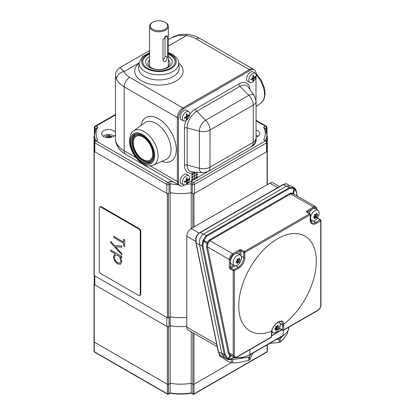 <?xml version="1.0" encoding="UTF-8"?>
<svg xmlns="http://www.w3.org/2000/svg" width="415" height="415" viewBox="0 0 415 415"><rect width="100%" height="100%" fill="white"/><g stroke="black" fill="none" stroke-linecap="round" stroke-linejoin="round"><path stroke-width="0.62" d="M266.99 150.79L267.084 150.842A0.783 0.451 180 0 1 267.312 151.164A0.783 0.451 180 0 1 267.084 151.485L193.971 193.696A0.783 0.451 180 0 1 192.861 193.696L191.201 192.736A39.166 22.612 180 0 1 180.743 193.556M266.99 136.079L267.084 136.136A0.783 0.451 180 0 1 267.312 136.452A0.783 0.451 180 0 1 267.084 136.774L266.845 136.914M94.506 136.914L94.267 136.774A0.783 0.451 180 0 1 94.034 136.452A0.783 0.451 180 0 1 94.267 136.136L94.361 136.079M166.825 193.374L166.825 184.421L94.817 142.848A1.567 0.903 180 0 1 94.361 142.21L94.361 151.164A1.567 0.903 0 0 0 94.817 151.802L166.825 193.374A1.567 0.903 0 0 0 169.045 193.374L168.49 193.696A0.783 0.451 180 0 1 167.38 193.696L94.267 151.485A0.783 0.451 180 0 1 94.034 151.164L94.034 275.244A0.783 0.451 0 0 0 94.267 275.565L167.38 317.781A0.783 0.451 0 0 0 168.49 317.781L170.181 316.801L170.181 192.731M180.743 317.641A39.166 22.612 180 0 1 170.166 316.811A39.166 22.612 0 0 0 186.766 317.371M195.735 241.406L186.766 236.228A6.267 3.616 -60 0 1 191.201 228.556L191.201 192.736M94.034 136.452L94.034 151.164A0.783 0.451 180 0 1 94.267 150.842L94.361 150.79M256.065 137.163A7.05 4.072 0 0 0 259.795 133.573A7.05 4.072 0 0 0 257.725 130.699A7.05 4.072 0 0 0 256.065 129.983M115.458 132.613A7.05 4.072 0 0 0 113.591 130.699A7.05 4.072 0 0 0 105.908 129.812A7.05 4.072 0 0 0 101.556 133.573A7.05 4.072 0 0 0 103.62 136.452A7.05 4.072 0 0 0 110.509 137.495A7.05 4.072 0 0 0 115.458 134.538M177.968 184.55A39.166 22.612 180 0 1 170.166 183.772L170.166 192.726A39.166 22.612 0 0 0 191.185 192.726L192.306 193.374A1.567 0.903 0 0 0 194.521 193.374L266.529 151.802A1.567 0.903 0 0 0 266.99 151.164L266.99 142.21A1.567 1.567 0 0 0 266.207 140.851L263.644 139.902A37.599 21.71 0 0 0 263.644 127.249L265.408 128.785M115.458 114.416L95.144 126.139A1.567 1.567 0 0 0 94.361 127.498L94.361 136.452A1.567 0.903 0 0 0 94.506 136.836M266.845 136.836A1.567 0.903 0 0 0 266.99 136.452L266.99 127.498A1.567 1.567 0 0 0 266.207 126.139L256.065 120.288M169.045 193.374L169.045 184.421A1.567 0.903 0 0 1 166.825 184.421A1.567 0.903 -60 0 1 167.935 182.501A1.567 0.903 60 0 1 169.045 184.421L170.166 183.772L169.714 181.474A37.599 21.71 0 0 0 173.61 182.029M190.412 181.677A37.599 21.71 0 0 0 191.637 181.474L191.185 183.772A39.166 22.612 180 0 1 186.153 184.379M94.817 151.802L94.817 142.848A1.567 0.903 -60 0 1 95.927 140.929A1.567 0.903 60 0 0 95.144 140.851L97.707 139.902L95.927 140.929L167.935 182.501L169.714 181.474M95.943 128.785L97.707 127.249A37.599 21.71 0 0 0 97.707 139.902M191.185 192.726L191.185 183.772L192.306 184.421A1.567 0.903 -60 0 1 193.416 182.501L265.424 140.929L263.644 139.902M94.817 275.887L94.817 284.84L166.825 326.413L166.825 317.459L94.817 275.887A1.567 0.903 180 0 1 94.361 275.244M219.353 354.452L219.353 355.214A17.705 10.219 0 0 0 219.711 355.987L227.306 360.915L231.373 362.715L193.971 384.295A0.783 0.451 180 0 1 192.861 384.295L191.201 383.336A39.166 22.612 180 0 1 170.181 383.32L170.181 325.77L169.045 326.413L169.045 317.459L170.166 316.811L170.166 325.765A39.166 22.612 0 0 0 186.766 326.32A39.166 22.612 180 0 1 180.743 326.595M169.045 326.413A1.567 0.903 180 0 1 166.825 326.413M94.817 284.84A1.567 0.903 180 0 1 94.361 284.202L94.361 275.622M258.026 136.27A5.976 3.45 0 0 0 256.065 135.015M286.334 186.262L283.398 184.566L200.31 232.535A7.833 4.524 120 0 0 197.27 235.336L196.171 237.904L196.145 242.925L218.409 351.718L221.843 353.699L199.579 244.907L196.145 242.925A0.783 0.322 168.4 0 1 195.932 242.759L218.197 351.552L219.758 354.955A0.783 0.591 137 0 1 219.665 354.799M221.843 353.699L224.515 357.891L225.869 358.378M186.766 236.228L186.766 327.051L216.718 344.346M277.63 187.632L269.854 183.145L191.201 228.556L199.044 233.085M269.854 183.145A6.267 3.616 -60 0 1 272.987 182.833L279.461 186.574M217.211 346.748L188.068 329.92A6.267 3.616 -60 0 1 186.766 327.051M219.675 354.363L218.306 351.339M218.197 351.552A0.783 0.322 168.4 0 0 218.409 351.718L219.872 355.043L224.515 357.891M287.419 184.239L286.433 183.861A0.783 0.628 -79.8 0 0 286.267 183.798L289.514 185.448M197.27 235.336L196.949 235.227L195.844 237.914L195.932 242.759M196.171 237.904L195.844 237.914M219.872 355.043A0.783 0.591 137 0 1 219.758 354.955L220.687 355.681M277.531 238.791A54.832 31.659 120 0 0 238.874 302.359A54.832 31.659 120 0 0 271.452 331.295C272.634 327.388 274.984 324.271 278.496 321.952C281.91 320.276 283.611 321.049 283.611 324.271A54.832 31.659 120 0 0 316.183 257.725A54.832 31.659 120 0 0 277.531 238.791M202.971 245.919L225.221 354.706L227.944 358.736L229.822 355.671L228.224 352.958L206.571 247.024L207.012 243.47L203.568 241.271L202.971 245.919A0.783 0.322 168.4 0 1 202.043 246.017L199.501 244.523L221.75 353.201L224.282 354.804L202.043 246.017L203.07 240.088L206.203 235.616L289.291 187.647L293.882 187.658L294.391 187.995A0.783 0.617 128.9 0 1 294.453 188.037L294.453 188.037A0.783 0.617 128.9 0 1 294.619 188.706L293.638 193.457L294.391 194.438M199.501 244.523C198.956 239.937 200.305 236.446 203.552 234.055L206.203 235.616A0.783 0.451 60 0 1 206.691 236.244L203.568 241.271L202.764 240.892M297.124 196.02L296.305 192.031L294.619 188.706L293.986 188.327L289.779 188.275A0.783 0.451 60 0 0 289.291 187.647L286.635 186.086L203.552 234.055M286.635 186.086L291.014 185.967L294.453 188.037C295.273 188.514 295.926 189.774 296.419 191.818L296.419 191.818A0.783 0.322 168.4 0 1 296.305 192.031M225.221 354.706A0.783 0.322 168.4 0 1 224.282 354.804L227.145 359.188A0.783 0.441 121.9 0 1 227.145 359.183A0.783 0.441 121.9 0 0 227.944 358.736L228.665 359.131A0.783 0.638 109.6 0 1 227.742 359.483L224.323 357.398L221.75 353.201M282.755 330.324A0.783 0.451 -60 0 1 282.677 330.293A0.783 0.451 -60 0 1 282.516 329.935A0.783 0.451 180 0 0 283.621 329.935L283.621 324.821A8.616 4.975 -60 0 0 283.606 324.276L282.496 324.276L281.552 321.615C281.707 321.184 280.722 321.335 278.605 322.076C275.015 324.406 272.707 327.394 271.68 331.056M271.457 331.289L271.457 330.651L271.457 331.289A8.616 4.975 -60 0 0 271.436 331.855L271.436 336.332M279.171 322.346A7.833 4.524 120 0 0 279.108 321.833M231.975 356.07L230.527 356.091L228.665 359.131L231.788 358.591L234.065 357.279M293.882 187.658L294.391 187.995L293.882 187.658A0.783 0.451 119.3 0 1 293.986 188.327L293.006 193.079L293.638 193.457A0.783 0.617 129.9 0 0 293.737 194.064M207.822 243.844L207.012 243.47L207.386 242.51L209.342 239.963L290.215 193.271L293.006 193.079A0.783 0.467 111.4 0 0 293.161 193.774L293.867 194.168L293.161 193.774L290.708 193.904L209.834 240.591L207.822 243.844L207.505 246.925A0.783 0.322 -11.6 0 0 206.571 247.024M228.224 352.958A0.783 0.322 -11.6 0 1 229.163 352.859L233.22 355.199L233.22 270.72L230.45 269.122A1.567 0.903 -120 0 1 229.339 267.203L229.339 259.531L207.505 246.925L229.163 352.859L230.647 355.25L231.425 355.717M231.103 355.572L234.19 357.351A4.7 2.713 -60 0 1 233.22 355.199A0.783 0.451 -0 0 0 234.325 355.199A3.917 2.262 120 0 0 237.095 356.796L271.436 336.97A0.783 0.451 0 0 0 271.664 336.653L271.685 331.009M231.254 355.655A0.783 0.638 108.5 0 0 230.527 356.091L229.822 355.671A0.783 0.436 -50.7 0 1 230.647 355.25M208.216 242.811L203.07 240.088M227.145 359.188L227.845 359.535C229.376 359.784 230.636 359.587 231.622 358.944L234.288 357.403M235.196 265.74L230.999 268.163L233.77 269.76A0.783 0.451 120 0 0 233.22 270.72A0.783 0.451 -0 0 0 234.325 270.72L234.325 355.199M209.342 239.963A0.783 0.451 60 0 0 209.834 240.591L232.665 253.773L239.31 249.934A1.567 0.903 -0 0 1 241.525 249.934L244.295 251.537A0.783 0.451 120 0 0 243.74 252.491A0.783 0.451 0 0 0 244.85 252.491L244.85 257.611A8.616 4.975 -60 0 1 238.755 268.163L234.325 270.72A0.783 0.451 60 0 0 234.304 270.544A0.783 0.451 60 0 0 233.77 269.76L238.205 267.203A7.833 4.524 120 0 0 243.74 257.611L243.74 252.491L240.97 250.893L240.97 255.739M310.213 219.872A0.783 0.451 180 0 0 310.441 219.556L310.441 214.436A0.783 0.451 180 0 1 310.213 214.757L244.85 252.491A0.783 0.451 60 0 0 244.829 252.315A0.783 0.451 60 0 0 244.295 251.537L309.657 213.798L306.887 212.2A0.783 0.451 -60 0 1 307.276 212.158L310.046 213.761A0.783 0.451 120 0 0 309.657 213.798A0.783 0.451 60 0 1 310.192 214.581A0.783 0.451 60 0 1 310.213 214.757L310.213 219.872A8.616 4.975 -60 0 0 316.303 223.395L320.733 220.832A0.783 0.451 0 0 0 320.966 220.515A0.783 0.783 0 0 0 320.572 219.836L317.802 218.238A0.783 0.451 120 0 0 317.413 218.274L316.993 218.518M239.113 258.011L239.279 258.026A12.429 7.174 60 0 1 239.439 259.432A12.429 2.625 21.2 0 0 240.264 259.427L240.264 259.645A12.429 9.799 144.9 0 1 239.439 260.962A12.429 7.174 60 0 1 239.279 262.181L239.113 262.389A12.429 2.625 -158.8 0 1 238.293 262.394A12.429 9.799 144.9 0 1 237.147 263.525L236.981 263.509A12.429 7.174 -120 0 0 237.141 262.29A12.429 2.625 -158.8 0 1 236 262.109L236 261.886A12.429 9.799 -35.1 0 0 237.141 260.76A12.429 7.174 -120 0 0 236.981 259.354L237.147 259.147A12.429 2.625 21.2 0 0 238.293 259.328A12.429 9.799 -35.1 0 0 239.113 258.011M233.095 262.737A5.976 3.45 120 0 0 234.522 265.569A5.976 3.45 120 0 0 239.056 263.743A5.976 3.45 120 0 0 241.546 257.86A5.976 3.45 120 0 0 240.487 255.241A5.976 3.45 120 0 0 235.824 256.6A5.976 3.45 120 0 0 233.095 262.737M240.487 255.241L238.277 253.632A6.267 3.616 120 0 0 233.391 255.054A6.267 3.616 120 0 0 230.527 261.492A6.267 3.616 120 0 0 232.026 264.464L234.522 265.569M236.171 261.73L237.141 262.29M238.568 258.924L239.439 259.432M236.68 262.021L236.986 261.637L237.966 261.725L238.132 260.21L238.978 259.162M237.064 259.92L239.439 260.962M236.804 261.118L236.986 261.637L238.293 262.394M236.981 259.344L237.276 259.173M237.007 259.505L237.785 259.256M237.136 260.625L237.961 261.549L239.279 262.181M316.661 213.243L316.827 213.253A12.429 7.174 60 0 1 316.987 214.659A12.429 2.625 21.2 0 0 317.812 214.654L317.812 214.877A12.429 9.799 144.9 0 1 316.987 216.189A12.429 7.174 60 0 1 316.827 217.408L316.661 217.616A12.429 2.625 -158.8 0 1 315.841 217.621A12.429 9.799 144.9 0 1 314.695 218.752L314.529 218.736A12.429 7.174 -120 0 0 314.689 217.517A12.429 2.625 -158.8 0 1 313.548 217.335L313.548 217.118A12.429 9.799 -35.1 0 0 314.689 215.987A12.429 7.174 -120 0 0 314.529 214.581L314.695 214.373A12.429 2.625 21.2 0 0 315.841 214.555A12.429 9.799 -35.1 0 0 316.661 213.243M310.643 217.968A5.976 3.45 120 0 0 312.07 220.801A5.976 3.45 120 0 0 316.604 218.97A5.976 3.45 120 0 0 319.094 213.087A5.976 3.45 120 0 0 318.035 210.472A5.976 3.45 120 0 0 313.372 211.826A5.976 3.45 120 0 0 310.643 217.968M318.035 210.472L315.825 208.859A6.267 3.616 120 0 0 308.962 213.134M313.719 216.957L314.689 217.517M316.111 214.156L316.987 214.659M314.222 217.253L314.534 216.869L315.514 216.957L315.68 215.437L316.521 214.389M314.612 215.152L316.987 216.189M314.352 216.345L314.534 216.869L315.841 217.621M314.529 214.571L314.824 214.399M314.554 214.731L315.333 214.482M314.679 215.857L316.827 217.408M277.811 325.127L277.977 325.137A12.429 7.174 60 0 1 278.138 326.543A12.429 2.625 21.2 0 0 278.958 326.538L278.958 326.761A12.429 9.799 144.9 0 1 278.138 328.078A12.429 7.174 60 0 1 277.977 329.292L277.811 329.5A12.429 2.625 -158.8 0 1 276.987 329.505A12.429 9.799 144.9 0 1 275.84 330.636L275.674 330.62A12.429 7.174 -120 0 0 275.835 329.401A12.429 2.625 -158.8 0 1 274.694 329.225L274.694 329.002A12.429 9.799 -35.1 0 0 275.835 327.871A12.429 7.174 -120 0 0 275.674 326.465L275.84 326.257A12.429 2.625 21.2 0 0 276.987 326.439A12.429 9.799 -35.1 0 0 277.811 325.127M271.83 330.501A5.976 3.45 120 0 0 273.22 332.685A5.976 3.45 120 0 0 277.754 330.859A5.976 3.45 120 0 0 280.239 324.971A5.976 3.45 120 0 0 279.181 322.356A5.976 3.45 120 0 0 278.621 322.066M274.87 328.841L275.835 329.401M277.262 326.04L278.138 326.543M275.373 329.137L275.679 328.753L276.665 328.841L276.831 327.321L277.671 326.273M275.757 327.036L278.138 328.078M275.498 328.229L275.679 328.753L276.987 329.505M275.674 326.455L275.97 326.283M275.7 326.615L276.483 326.366M275.83 327.741L276.655 328.659L277.977 329.292M282.667 335.911L280.198 338.775A17.705 10.219 180 0 1 279.041 339.216L279.041 342.505L269.729 343.381M287.554 331.497L287.554 333.546L282.76 339.641L280.198 342.064A17.705 10.219 0 0 1 279.041 342.505M279.041 339.216L276.81 339.294M280.198 338.775L280.198 342.064M252.979 353.051L249.617 359.893A17.705 10.219 0 0 1 248.637 360.459L238.262 362.611L232.711 362.923A17.705 10.219 0 0 1 231.373 362.715L231.373 359.426L231.046 359.24M250.639 354.4L249.617 356.604A17.705 10.219 180 0 1 248.637 357.17L232.711 359.634A17.705 10.219 180 0 1 231.373 359.426M219.711 354.903L219.711 355.987M232.711 359.634L232.711 362.923M249.617 356.604L249.617 359.893M248.637 357.17L248.637 360.459M192.861 332.69L192.861 384.295L191.201 383.336L191.201 392.932L192.861 393.892L192.861 384.295A0.783 0.451 0 0 0 193.971 384.295L231.357 362.71M94.267 284.519A0.783 0.451 180 0 1 94.034 284.202L94.034 351.36A0.783 0.451 180 0 0 94.267 351.676L167.38 393.892A0.783 0.451 -60 0 0 167.546 394.25L94.428 352.039A0.783 0.451 -60 0 1 94.267 351.676L94.267 342.085A0.783 0.451 180 0 1 94.034 341.763A0.783 0.451 0 0 0 94.267 342.085L167.38 384.295L94.267 342.085L94.267 284.519L167.38 326.735A0.783 0.451 180 0 0 168.49 326.735L170.166 325.765M170.181 383.32L168.49 384.295A0.783 0.451 180 0 1 167.38 384.295A0.783 0.451 0 0 0 168.49 384.295L168.49 326.735M94.034 327.056L94.034 336.648M170.15 383.336L168.49 384.295L168.49 393.892L170.15 392.932L170.15 383.336A39.166 22.612 180 0 0 191.201 383.336L191.201 331.73M94.034 284.202A0.783 0.451 180 0 1 94.267 283.881L94.361 283.824M170.15 392.932L169.922 393.062L170.15 392.932A39.166 22.612 0 0 0 191.201 392.932L191.429 393.062L191.201 392.932M110.183 137.541L109.477 136.566L108.123 137.225L106.795 137.017M105.706 137.282A12.429 7.174 -60 0 1 106.795 136.478A12.429 2.625 -98.8 0 0 106.38 135.772L106.572 135.658A12.429 9.799 24.9 0 1 108.123 135.715A12.429 7.174 -60 0 1 109.259 135.243L109.519 135.285A12.429 2.625 81.2 0 1 109.934 135.996A12.429 9.799 24.9 0 1 111.485 136.421L111.557 136.571A12.429 7.174 120 0 0 110.421 137.038A12.429 2.625 81.2 0 1 110.597 137.479M113.892 136.27A5.976 3.45 0 0 0 104.383 135.446A5.976 3.45 0 0 0 103.325 136.27M107.298 137.573A12.429 2.625 -98.8 0 0 107.283 137.526A12.429 9.799 -155.1 0 0 106.639 137.484M106.795 137.49L106.795 136.478M108.232 137.64L108.123 135.715M109.866 137.578L109.934 135.996M110.421 137.51L110.421 137.038M109.062 137.635L109.259 135.243M114.343 245.441L121.745 245.939L121.745 247.179L115.546 246.764L121.745 253.555L121.745 254.794L110.67 242.661L110.67 241.421L114.343 245.441M100.912 207.126A2.35 1.359 -120 0 0 99.735 207.012A2.35 1.359 -120 0 0 99.252 208.086L99.252 270.767A2.35 1.359 -120 0 0 100.912 273.646L138.579 295.392A2.35 1.359 -120 0 0 139.751 295.511A2.35 1.359 -120 0 0 140.239 294.432L140.239 231.752A2.35 1.359 -120 0 0 138.579 228.873L100.912 207.126L101.468 206.81A2.35 1.359 -120 0 0 100.29 206.691L99.735 207.012M123.592 242.085L123.592 239.299L124.728 239.953L124.728 246.676L123.592 246.022L123.592 243.232L113.653 237.494L113.653 236.343L123.592 242.085L123.649 239.331M110.67 250.038L121.745 256.434L121.745 257.585L120.251 256.719L121.891 261.44L120.625 264.236L117.72 263.95C115.152 262.187 113.746 259.749 113.508 256.641L115.121 253.757L110.67 251.189L110.67 250.038M139.751 295.511L140.306 295.19A2.35 1.359 -120 0 0 140.794 294.116L140.794 231.435A2.35 1.359 -120 0 0 139.134 228.556L101.468 206.81M124.728 246.614L123.592 246.022M123.649 245.991L123.592 243.232M123.649 243.2L113.653 237.494M113.71 237.463L113.71 236.379M121.745 247.143L115.546 246.764M121.745 254.701L110.67 242.661M110.727 242.625L110.727 241.478M121.745 257.518L120.251 256.719M120.651 264.215L117.72 263.95M117.777 263.919C115.204 262.156 113.803 259.717 113.565 256.61L113.508 256.641M113.565 256.61L114.763 253.923M110.67 251.189L115.121 253.757M110.727 251.153L110.727 250.069M119.982 262.991L120.952 260.828C120.796 258.431 119.722 256.558 117.736 255.204L115.5 254.96M117.71 262.799L119.956 263.006L120.895 260.859C120.739 258.462 119.67 256.589 117.684 255.235L115.469 254.976L114.504 257.186C114.69 259.551 115.759 261.424 117.71 262.799M149.54 53.914A16.216 9.363 0 0 0 142.724 61.545A16.216 9.363 0 0 0 147.475 68.164A16.216 9.363 0 0 0 165.144 70.192A16.216 9.363 0 0 0 175.156 61.545A16.216 9.363 0 0 0 170.404 54.925A16.216 9.363 0 0 0 168.34 53.914M130.99 141.987A16.216 9.363 -120 0 0 138.065 158.302A16.216 9.363 -120 0 0 150.562 162.649A16.216 9.363 -120 0 0 153.924 155.226A16.216 9.363 -120 0 0 146.843 138.906A16.216 9.363 -120 0 0 134.346 134.564A16.216 9.363 -120 0 0 130.99 141.987M256.008 74.399L256.008 73.45A7.833 4.524 120 0 0 254.385 69.865L253.275 69.227A7.833 4.524 120 0 0 249.358 69.616L182.891 107.988A7.833 4.524 120 0 0 177.35 117.585L177.35 181.542A7.833 4.524 120 0 0 178.974 185.132L125.797 154.432A7.833 4.524 -60 0 1 124.178 150.842L136.037 157.695M254.385 69.865A7.833 4.524 120 0 0 250.468 70.254L184.001 108.631A7.833 4.524 120 0 0 178.46 118.223L124.178 86.885A29.766 17.186 180 0 1 116.47 79.177L115.458 75.535L115.458 138.693A29.766 17.186 0 0 0 124.178 150.842L124.178 86.885A7.833 4.524 -60 0 1 129.713 77.289L182.891 107.988A7.833 4.524 120 0 0 177.35 117.585L177.35 181.542A7.833 4.524 120 0 0 178.974 185.132L180.084 185.77A7.833 4.524 120 0 0 184.001 185.381L184.82 184.908M171.603 37.796C172.282 37.054 175.146 35.955 180.193 34.481L187.549 34.289A7.833 1.655 98.8 0 0 186.351 35.638L178.756 35.197L171.603 37.796L168.34 39.679M124.178 71.536C118.659 66.281 118.612 66.307 124.038 71.613L139.175 62.873M116.47 79.177A7.833 6.178 -24.9 0 1 124.038 71.613A21.933 12.663 0 0 0 129.713 77.289M196.186 172.194L196.186 172.91L197.255 172.292M196.186 175.467L197.291 174.829L197.291 173.548L196.186 174.191L196.186 175.467M196.186 178.025L197.291 177.387L197.291 176.105L196.186 176.749L196.186 178.025M193.971 174.191L195.076 173.548L195.076 172.272L193.971 172.91L193.971 174.191M193.971 176.749L195.076 176.105L195.076 174.829L193.971 175.467L193.971 176.749M193.971 179.306L195.076 178.668L195.076 177.387L193.971 178.025L193.971 179.306M192.861 173.548L191.751 174.191L191.751 175.467L192.861 174.829L192.861 173.548M191.751 178.025L192.861 177.387L192.861 176.105L191.751 176.749L191.751 178.025M191.751 180.582L192.861 179.944L192.861 178.668L191.751 179.306L191.751 180.582M178.46 118.223L178.46 182.185A7.833 4.524 120 0 0 180.084 185.77M187.284 183.487L207.147 172.018M256.008 100.181L256.008 77.247M187.549 34.289C192.212 35.01 196.399 36.421 200.103 38.528L253.275 69.227A7.833 4.524 120 0 0 249.358 69.616L182.891 107.988L184.001 108.631M191.751 180.328L192.861 179.944M192.638 179.82L192.638 178.792M191.751 177.77L192.861 177.387M192.638 177.257L192.638 176.235M191.751 175.213L192.638 174.699L192.638 173.678M193.971 179.052L195.076 178.668M194.853 178.538L194.853 177.516M193.971 176.489L195.076 176.105M194.853 175.981L194.853 174.954M193.971 173.932L195.076 173.548M194.853 173.423L194.853 172.396M196.186 177.77L197.291 177.387M197.073 177.257L197.073 176.235M196.186 175.213L197.291 174.829M197.073 174.699L197.073 173.678M196.186 172.656L196.871 172.256M186.05 184.442A5.229 3.019 120 0 0 189.422 179.98A5.229 3.019 120 0 0 188.825 175.742A5.229 3.019 120 0 0 186.05 175.903A5.229 3.019 120 0 0 182.595 180.655A5.229 3.019 120 0 0 183.601 184.784A5.229 3.019 120 0 0 186.05 184.442M187.041 177.615A10.717 5.623 175.8 0 1 186.641 177.859A10.717 5.623 175.8 0 1 186.221 178.092A10.961 5.753 -115.8 0 1 186.511 180.188L186.294 180.561A10.961 5.753 -4.2 0 1 184.338 181.355A10.717 5.623 64.2 0 1 184.338 182.304A10.961 6.858 4.5 0 0 186.294 181.573L186.511 181.697A10.961 5.753 64.2 0 1 186.221 183.394A10.717 6.702 -175.5 0 0 186.641 183.16A10.717 6.702 -175.5 0 0 187.041 182.916A10.961 6.858 55.5 0 0 187.388 181.189L187.601 180.821A10.961 6.858 -175.5 0 0 188.924 179.654A10.717 6.702 55.5 0 0 188.924 178.704A10.961 5.753 175.8 0 1 187.601 179.804L187.388 179.679A10.961 6.858 -124.5 0 0 187.041 177.615M186.413 179.207L187.601 179.804M188.825 175.742L186.906 174.341A5.483 3.164 120 0 0 184.001 174.507A5.483 3.164 120 0 0 180.375 179.493A5.483 3.164 120 0 0 181.433 183.824L183.601 184.784M186.511 181.697L185.396 180.966M186.408 182.553L187.041 182.916M188.291 179.29L188.924 179.654M167.421 37.018L167.421 57.488L165.585 61.545L163.832 61.591L162.991 60.045L162.991 39.575L166.965 35.695L167.421 37.018L165.585 35.96M165.585 22.529L165.585 22.529A9.4 5.426 180 0 1 168.34 26.363A9.4 5.426 180 0 1 162.535 31.379A9.4 5.426 180 0 1 152.295 30.202A9.4 5.426 180 0 1 149.54 26.363A9.4 5.426 180 0 1 152.295 22.529L152.845 22.208A8.616 4.975 0 0 0 152.845 29.242A8.616 4.975 0 0 0 165.035 29.242A8.616 4.975 0 0 0 165.035 22.208L165.585 22.529L165.035 22.208A8.616 4.975 0 0 0 152.845 22.208M162.991 59.838A3.133 1.81 120 0 0 165.035 56.108L165.035 36.328M251.459 146.5A5.229 3.019 120 0 0 252.522 146.064A5.229 3.019 120 0 0 256.06 138.527M186.05 120.48A5.229 3.019 120 0 0 189.422 116.018A5.229 3.019 120 0 0 188.825 111.785A5.229 3.019 120 0 0 186.05 111.941A5.229 3.019 120 0 0 182.595 116.698A5.229 3.019 120 0 0 183.601 120.822A5.229 3.019 120 0 0 186.05 120.48M187.041 113.658A10.717 5.623 175.8 0 1 186.641 113.902A10.717 5.623 175.8 0 1 186.221 114.13A10.961 5.753 -115.8 0 1 186.511 116.226L186.294 116.599A10.961 5.753 -4.2 0 1 184.338 117.393A10.717 5.623 64.2 0 1 184.338 118.348A10.961 6.858 4.5 0 0 186.294 117.616L186.511 117.736A10.961 5.753 64.2 0 1 186.221 119.432A10.717 6.702 -175.5 0 0 186.641 119.204A10.717 6.702 -175.5 0 0 187.041 118.96A10.961 6.858 55.5 0 0 187.388 117.232L187.601 116.859A10.961 6.858 -175.5 0 0 188.924 115.697A10.717 6.702 55.5 0 0 188.924 114.742A10.961 5.753 175.8 0 1 187.601 115.842L187.388 115.723A10.961 6.858 -124.5 0 0 187.041 113.658M186.413 115.246L187.601 115.842M188.825 111.785L186.906 110.385A5.483 3.164 120 0 0 184.001 110.546A5.483 3.164 120 0 0 180.375 115.536A5.483 3.164 120 0 0 181.433 119.862L183.601 120.822M186.511 117.736L185.396 117.004M186.408 118.591L187.041 118.96M188.291 115.329L188.924 115.697M252.522 82.103A5.229 3.019 120 0 0 255.889 77.647A5.229 3.019 120 0 0 255.292 73.408A5.229 3.019 120 0 0 252.522 73.564A5.229 3.019 120 0 0 249.062 78.321A5.229 3.019 120 0 0 250.074 82.45A5.229 3.019 120 0 0 252.522 82.103M253.513 75.281A10.717 5.623 175.8 0 1 253.109 75.525A10.717 5.623 175.8 0 1 252.688 75.758A10.961 5.753 -115.8 0 1 252.979 77.854L252.766 78.222A10.961 5.753 -4.2 0 1 250.805 79.021A10.717 5.623 64.2 0 1 250.805 79.971A10.961 6.858 4.5 0 0 252.766 79.239L252.979 79.364A10.961 5.753 64.2 0 1 252.688 81.06A10.717 6.702 -175.5 0 0 253.109 80.826A10.717 6.702 -175.5 0 0 253.513 80.583A10.961 6.858 55.5 0 0 253.856 78.855L254.073 78.482A10.961 6.858 -175.5 0 0 255.396 77.32A10.717 6.702 55.5 0 0 255.396 76.37A10.961 5.753 175.8 0 1 254.073 77.47L253.856 77.346A10.961 6.858 -124.5 0 0 253.513 75.281M252.88 76.874L254.073 77.47M255.292 73.408L253.373 72.008A5.483 3.164 120 0 0 250.468 72.174A5.483 3.164 120 0 0 246.842 77.159A5.483 3.164 120 0 0 247.9 81.485L250.074 82.45M252.979 79.364L251.864 78.627M252.88 80.214L253.513 80.583M254.763 76.957L255.396 77.32M132.1 142.241A15.116 8.731 -120 0 0 142.786 160.755A15.116 8.731 -120 0 0 153.477 154.582A15.116 8.731 -120 0 0 142.786 136.068A15.116 8.731 -120 0 0 132.1 142.241L132.1 141.603A15.9 9.182 60 0 1 135.389 134.32A15.9 9.182 60 0 1 136.426 133.863M132.816 142.656A14.1 8.139 -120 0 0 138.973 156.844A14.1 8.139 -120 0 0 149.836 160.626A14.1 8.139 -120 0 0 152.756 154.167A14.1 8.139 -120 0 0 146.604 139.98A14.1 8.139 -120 0 0 135.736 136.203A14.1 8.139 -120 0 0 132.816 142.656M152.206 161.196A15.9 9.182 60 0 1 151.293 161.866A15.9 9.182 60 0 1 143.341 161.077L142.786 160.755M168.34 59.947A10.966 6.334 180 0 1 169.419 65.072A10.966 6.334 180 0 1 166.695 67.681A10.966 6.334 180 0 1 148.461 65.072A10.966 6.334 180 0 1 149.54 59.947M168.34 56.482A13.316 7.688 180 0 1 168.355 67.365A13.316 7.688 180 0 1 149.525 67.365A13.316 7.688 180 0 1 149.525 56.492A13.316 7.688 180 0 1 149.54 56.482M142.729 61.736A16.216 9.363 180 0 1 147.475 55.304A16.216 9.363 180 0 1 149.54 54.298M168.34 54.298A16.216 9.363 180 0 1 175.151 61.736M193.971 226.953L193.971 193.696M267.084 184.742L267.084 151.485M94.267 283.881L94.267 151.485M167.38 317.781L167.38 193.696M192.861 227.596L192.861 193.696M168.49 317.781L168.49 193.696M267.084 150.842L267.084 136.774M94.267 150.842L94.267 136.774M95.751 140.503A39.166 22.612 180 0 1 94.506 134.854L96.057 128.313M95.144 126.139A1.567 0.903 60 0 1 95.927 126.217L97.707 127.249M115.458 114.945L95.927 126.217A1.567 0.903 120 0 0 94.817 128.136L94.817 131.892M95.86 128.738L94.817 128.136A1.567 0.903 0 0 1 94.361 127.498M266.529 131.892L266.529 128.136A1.567 0.903 -120 0 0 265.424 126.217L256.065 120.817M263.644 127.249L265.424 126.217A1.567 0.903 -60 0 1 266.207 126.139M266.99 127.498A1.567 0.903 0 0 1 266.529 128.136L265.491 128.738M266.845 141.546L266.845 134.854A39.166 22.612 180 0 1 265.6 140.503M266.529 151.802L266.529 142.848A1.567 0.903 -120 0 0 265.424 140.929A1.567 0.903 -60 0 1 266.207 140.851M191.637 181.474L193.416 182.501A1.567 0.903 60 0 1 194.521 184.421L194.521 193.374M266.99 142.21A1.567 0.903 0 0 1 266.529 142.848L194.521 184.421A1.567 0.903 0 0 1 192.306 184.421L192.306 193.374M286.433 183.861A7.833 4.524 120 0 0 283.398 184.566A0.783 0.451 -120 0 0 283.004 184.53L199.921 232.499A0.783 0.451 -120 0 1 200.31 232.535L203.257 234.236M233.91 357.621A18.8 10.852 0 0 0 249.913 354.555L249.913 349.663M233.422 357.906L242.194 357.569L249.752 354.913A0.783 0.451 60 0 0 249.913 354.555L283.149 335.367L283.149 330.397M249.752 354.913L282.983 335.725A0.783 0.451 60 0 0 283.149 335.367A18.8 10.852 0 0 0 288.653 327.694L288.653 327.295M279.611 328.447L282.677 330.293A0.783 0.783 0 0 0 283.461 330.293A0.783 0.451 60 0 0 283.621 329.935L317.963 310.109A3.917 2.262 120 0 0 320.733 305.31L320.733 220.832A0.783 0.451 60 0 0 320.717 220.656A0.783 0.451 60 0 0 320.183 219.872L317.413 218.274A0.783 0.451 -120 0 1 317.262 218.166M237.095 356.796A0.783 0.451 60 0 1 236.934 357.159L271.275 337.328A0.783 0.451 60 0 0 271.436 336.97L271.436 331.855A0.783 0.451 -0 0 0 271.664 331.533M280.006 328.488L282.516 329.935L282.516 324.821L279.933 323.327M283.621 324.821A0.783 0.451 180 0 1 282.516 324.821A7.833 4.524 120 0 0 282.496 324.276M271.664 332.441L272.1 332.187M312.734 220.972A7.833 4.524 -60 0 1 310.799 221.579M313.216 220.972L315.748 222.435L320.183 219.872A0.783 0.451 -60 0 1 320.572 219.836M310.441 219.556C310.135 219.649 311.162 223.073 311.831 222.819A7.833 4.524 120 0 0 315.748 222.435A0.783 0.451 60 0 1 316.303 223.395M316.858 209.611A3.917 2.262 120 0 0 314.088 208.04L307.442 211.878L307.442 212.252M310.513 220.536A7.05 4.072 120 0 0 311.188 220.407M235.668 265.74L238.205 267.203A0.783 0.451 60 0 1 238.755 268.163M241.208 256.148L243.74 257.611A0.783 0.451 0 0 0 244.85 257.611M239.865 254.789L239.865 250.893L233.22 254.732A3.917 2.262 120 0 0 230.45 259.531L230.45 267.203L233.821 265.258M306.887 212.2A1.567 0.903 -0 0 1 306.887 210.919L313.533 207.085L290.708 193.904A0.783 0.451 60 0 1 290.215 193.271M289.779 188.275L206.691 236.244M271.664 335.569L281.738 329.754M279.767 328.613L278.704 328.893M272.608 332.415L271.664 332.96M230.45 259.531A0.783 0.451 -0 0 1 229.339 259.531A4.7 2.713 -60 0 1 232.665 253.773A0.783 0.451 60 0 1 233.22 254.732M314.088 208.04A0.783 0.451 60 0 0 313.533 207.085A4.7 2.713 -60 0 1 315.882 206.852L293.794 194.116M231.788 358.591A0.783 0.451 60 0 1 231.622 358.944M229.339 267.203A0.783 0.451 0 0 0 230.45 267.203A0.783 0.451 -120 0 0 230.999 268.163A0.783 0.451 120 0 0 230.45 269.122M239.31 249.934A0.783 0.451 60 0 1 239.865 250.893A0.783 0.451 180 0 1 240.97 250.893A0.783 0.451 120 0 1 241.525 249.934M306.887 210.919A0.783 0.451 60 0 1 307.442 211.878A0.783 0.451 -0 0 0 307.219 212.138M317.963 310.109A0.783 0.451 60 0 1 317.802 310.467C319.737 309.149 320.79 307.323 320.966 304.994L320.966 220.515M320.733 305.31A0.783 0.451 -0 0 0 320.966 304.994M317.086 209.777L317.086 209.321A0.783 0.451 180 0 1 316.878 209.627M271.664 332.706L272.359 332.301M279.451 328.794A0.783 0.451 60 0 1 279.56 328.483M239.901 259.437L240.264 259.645M237.961 261.549L239.113 262.389M317.449 214.669L317.812 214.877M315.509 216.775L316.661 217.616M278.6 326.553L278.958 326.761M276.655 328.659L277.811 329.5M267.312 344.777L267.312 351.36A0.783 0.451 180 0 1 267.084 351.676L193.971 393.892L193.971 333.328M167.546 394.25A0.783 0.783 0 0 0 168.329 394.25A0.783 0.451 60 0 0 168.49 393.892A0.783 0.451 180 0 1 167.38 393.892L167.38 326.735M191.268 393.233L193.022 394.25A0.783 0.451 120 0 1 192.861 393.892A0.783 0.451 180 0 0 193.971 393.892A0.783 0.451 60 0 1 193.805 394.25L266.923 352.039A0.783 0.451 60 0 0 267.084 351.676L267.084 344.907M106.572 136.079L106.572 135.658M109.368 136.706L109.519 135.285M140.239 294.432L140.794 294.116M140.239 231.752L140.794 231.435M138.579 228.873L139.134 228.556M178.725 63.09A24.2 13.97 180 0 1 174.518 81.828A24.2 13.97 180 0 1 141.826 81.018A24.2 13.97 180 0 1 139.15 63.09M144.586 76.505A20.299 11.719 0 0 0 167.287 78.902A20.299 11.719 0 0 0 179.197 67.495L178.683 62.707A19.785 11.423 180 0 1 167.074 73.823A19.785 11.423 180 0 1 144.949 71.489A19.785 11.423 180 0 1 139.196 62.707L138.677 67.495A20.299 11.719 0 0 0 144.586 76.505M141.022 125.496A25.159 14.525 60 0 1 160.143 119.811A25.159 14.525 60 0 1 176.308 149.602A25.159 14.525 60 0 1 161.751 161.399M165.943 159.547A21.258 12.274 -120 0 0 171.022 149.467A21.258 12.274 -120 0 0 161.31 127.628A21.258 12.274 -120 0 0 144.726 122.793L133.589 130.922A19.785 11.423 60 0 1 149.026 135.42A19.785 11.423 60 0 1 158.063 155.744A19.785 11.423 60 0 1 153.332 165.123L165.943 159.547M256.008 73.388L261.237 80.178L264.381 87.923L265.086 93.463L264.225 98.552L263.463 100.186L260.994 102.967A19.785 11.423 -120 0 0 256.076 74.612M154.681 155.661A17.285 9.981 -120 0 0 142.454 134.491A17.285 9.981 -120 0 0 130.232 141.546A17.285 9.981 -120 0 0 142.454 162.722A17.285 9.981 -120 0 0 154.681 155.661M149.54 53.167A17.285 9.981 0 0 0 146.718 68.6A17.285 9.981 0 0 0 171.162 68.6A17.285 9.981 0 0 0 171.162 54.484A17.285 9.981 0 0 0 168.34 53.167M150.178 165.855L178.46 182.185M250.468 70.254L196.186 38.911A21.933 12.663 0 0 0 186.351 35.638L168.34 46.034M200.103 38.528A7.833 4.524 120 0 0 196.186 38.911M194.92 172.08A15.744 9.088 -60 0 1 184.499 165.269L184.499 128.168A15.744 9.088 -60 0 1 186.179 120.402M189.748 114.224A15.744 9.088 -60 0 1 195.631 108.886L238.838 83.939A15.744 9.088 -60 0 1 249.944 89.562M209.959 167.198L253.238 142.293L253.311 105.068L210.032 129.968L209.959 167.198A9.4 5.426 180 0 1 199.34 168.277L187.149 164.994A13.539 7.818 120 0 0 191.927 171.805L202.489 172.77A8.938 5.162 -60 0 1 199.34 168.277L199.34 131.181L187.149 127.898L187.149 164.994A2.35 1.359 180 0 0 184.499 165.269M209.959 130.097A9.4 5.426 180 0 1 199.34 131.181A8.938 5.162 -60 0 1 205.658 120.231L248.865 95.289A8.938 5.162 -60 0 1 254.333 95.772L248.212 87.103A13.539 7.818 120 0 0 239.927 86.377L196.726 111.319A13.539 7.818 120 0 0 187.149 127.898A2.35 1.359 180 0 0 184.499 128.168M253.238 105.026A9.4 5.426 -120 0 0 248.865 95.289L239.927 86.377A2.35 1.359 60 0 1 238.838 83.939M210.032 129.968A9.4 5.426 -120 0 0 205.658 120.231L196.726 111.319A2.35 1.359 60 0 1 195.631 108.886M253.311 142.163A9.4 5.426 180 0 0 256.065 138.33L256.065 101.229A9.4 5.426 180 0 1 253.311 105.068M256.065 138.33C255.946 141.935 254.354 144.69 251.288 146.599A9.4 5.426 -120 0 0 253.238 142.293M202.489 172.77L208.086 171.54A9.4 5.426 -120 0 0 210.032 167.24M186.19 180.608L187.388 181.189M186.501 180.074L187.601 180.821M165.035 56.108L167.421 57.488M186.19 116.651L187.388 117.232M186.501 116.112L187.601 116.859M252.662 78.274L253.856 78.855M252.968 77.735L254.073 78.482M142.9 136.966A13.788 7.958 -120 0 0 133.262 142.656A13.788 7.958 -120 0 0 142.952 159.51A13.788 7.958 -120 0 0 152.756 154.038M136.115 133.91A15.9 9.182 -120 0 0 135.855 134.05L135.389 134.32M150.65 162.182A16.061 9.27 -120 0 0 151.657 161.814M151.293 161.866L151.76 161.596A15.9 9.182 -120 0 0 152.009 161.44M135.617 134.029A16.061 9.27 -120 0 0 134.792 134.719M267.312 184.608L267.312 136.452M266.845 134.854L265.294 128.313M95.144 140.851A1.567 1.567 0 0 0 94.361 142.21M94.506 141.546L94.506 134.854M288.653 327.694C289.156 329.946 287.268 332.623 282.983 335.725M286.267 183.798L283.004 184.53M199.921 232.499L196.949 235.227M296.419 191.818L297.296 196.119M271.664 335.823L281.961 329.878M234.19 357.351L236.934 357.159M271.275 337.328A0.783 0.783 0 0 0 271.664 336.653M310.441 214.436A0.783 0.783 0 0 0 310.046 213.761M283.461 330.293L317.802 310.467M317.086 209.321L315.882 206.852M317.444 217.906L317.802 218.238M312.07 220.801L310.462 220.085M279.181 322.356L278.719 322.019M273.22 332.685L271.664 331.995M170.083 393.233L168.329 394.25M94.034 351.36A0.783 0.783 0 0 0 94.428 352.039M170.057 393.238C177.138 394.38 184.213 394.38 191.294 393.238M193.022 394.25A0.783 0.783 0 0 0 193.805 394.25M266.923 352.039A0.783 0.783 0 0 0 267.312 351.36M133.589 130.922C131.467 131.799 130.103 135 129.496 140.524C129.158 153.353 143.466 169.828 153.332 165.123M178.683 62.707C178.99 60.429 176.899 57.649 172.417 54.36L168.34 52.555M149.54 50.531L119.992 67.593C115.401 71.183 116.133 71.785 115.458 75.535M260.994 102.967L256.065 106.567M125.797 154.432C119.095 150.427 115.65 145.177 115.458 138.693M149.54 52.555L142.444 56.585L139.196 62.707M256.065 101.229L254.333 95.772M208.086 171.54L251.288 146.599M186.465 181.568L185.547 180.904M187.471 179.83L186.434 179.368M168.34 26.363L168.34 66.276M149.54 26.363L149.54 66.276M186.465 117.611L185.547 116.942M187.471 115.868L186.434 115.406M252.932 79.234L252.014 78.565M253.939 77.491L252.901 77.034M150.074 162.379L151.376 162.073"/></g></svg>

